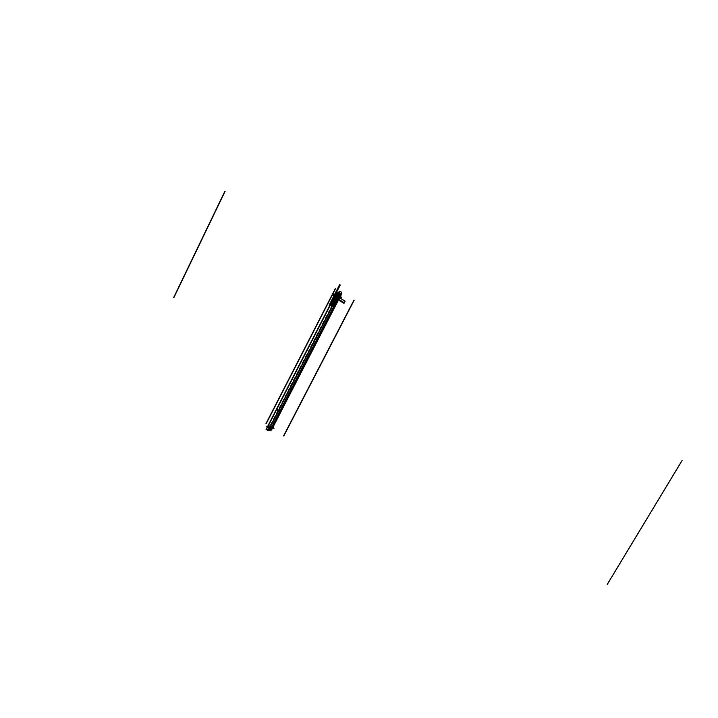 <?xml version="1.0" encoding="UTF-8"?>
<svg xmlns="http://www.w3.org/2000/svg" width="718" height="718" viewBox="0 0 718 718"><rect width="100%" height="100%" fill="white"/><g stroke="black" fill="none" stroke-linecap="round" stroke-linejoin="round"><path stroke-width="0.54" stroke-dasharray="3.59 2.69" d="M335.144 295.035L339.093 295.816L335.144 295.035L335.97 295.556L335.144 295.044L335.925 295.52L335.144 295.044L335.925 295.52L335.333 296.821L334.489 296.31L335.333 296.821L335.925 295.52L335.144 295.044L335.979 295.556L335.27 296.785L334.489 296.31L335.27 296.785L335.979 295.556L335.144 295.044L335.952 295.538L335.674 296.103L334.857 295.601L335.683 296.103L334.857 295.601L335.674 296.103L335.952 295.538L335.144 295.044L340.296 296.552M335.889 295.34L337.352 293.15L335.18 295.107L336.598 295.358L335.18 295.107L337.352 293.15L337.37 296.435L337.451 293.052L337.334 296.507M339.246 296.319L338.995 296.785L339.246 296.319L338.995 296.785L339.246 296.319L338.995 296.785L336.679 295.385L338.725 296.022L335.18 295.107L340.26 296.561L341.589 294.048M339.515 296.417L335.656 295.385L339.515 296.417L335.656 295.385L339.515 296.417L335.656 295.385L339.408 296.471L272.059 427.381L267.94 427.066L269.178 427.937L271.907 427.506L269.178 427.937L267.94 427.066L272.059 427.381L267.94 427.066L269.178 427.937L271.907 427.506L339.515 296.417L272.059 427.381L269.178 427.937L336.975 296.184L269.178 427.937L267.94 427.066L335.656 295.385L267.94 427.066L271.575 427.282L339.049 296.256L271.575 427.282L272.059 427.381L339.515 296.417L335.656 295.385L339.515 296.417L272.059 427.381M339.102 296.848L340.26 296.561L340.018 297.037M338.878 298.706L338.375 299.684M339.874 296.812L341.31 294.03L338.681 293.707L341.633 293.886L271.566 429.894L269.941 429.552L340.081 293.321L341.633 293.868L340.108 293.33L341.149 294.308L341.624 293.886M336.93 292.738L340.206 293.366L270.067 429.579L266.127 429.364L336.527 292.406M336.536 292.531L266.207 429.346M338.869 298.76L338.411 299.648M341.283 294.048L340.269 294.362M267.482 426.671L271.781 426.528L272.921 427.318M336.904 294.784L337.469 293.689L339.901 295.197L337.451 293.671L336.598 295.358L337.487 295.897L336.679 295.385L338.106 292.459L336.598 295.358L335.18 295.107L337.352 293.15L335.18 295.107L267.491 426.788L335.18 295.107L267.491 426.788L272.867 427.354L271.287 427.004L272.867 427.354L271.287 427.004L338.725 296.022L340.26 296.561L336.679 295.385L336.957 294.82L339.273 296.256M340.79 293.779L270.587 430.064L340.906 293.725L338.223 293.752L340.79 293.779M338.295 293.456L267.787 430.486L270.623 430.037L340.817 293.761L338.223 293.752L337.038 292.684L266.558 429.669L267.895 430.495L338.393 293.483M336.85 292.962L340.529 293.59L270.354 429.849L266.575 429.642L337.002 292.675L266.558 429.669M340.44 293.563L336.904 292.944L340.44 293.563L270.246 429.822L270.767 429.938L340.924 293.734L340.44 293.563M272.319 426.663L270.004 425.056L269.438 425.954L270.103 425.11L272.248 426.636L270.103 425.11L269.537 426.007L271.844 427.587L269.438 425.954L270.004 425.056L272.301 426.654M271.332 427.246L271.808 426.321L271.332 427.246L271.808 426.321L271.332 427.246L271.808 426.321L271.332 427.246L271.808 426.321L272.221 426.609L271.808 426.321L271.691 427.524M271.61 427.434L272.086 426.51M271.772 427.56L269.438 425.954L271.754 427.56M272.041 426.483L271.566 427.407M280.002 410.911L277.606 409.278L277.04 410.184L279.526 411.845L277.04 410.184L277.606 409.278L279.993 410.893M279.033 411.522L279.508 410.588L279.033 411.522L279.508 410.588L279.033 411.522L279.508 410.588L279.033 411.522L279.508 410.588L279.93 410.875L279.508 410.588L279.446 411.8L277.04 410.184L279.428 411.818M279.284 411.692L279.823 410.777L279.266 411.683M279.481 411.836L277.112 410.211L277.588 409.287L279.957 410.911L277.588 409.287L277.112 410.211L279.49 411.836M337.191 298.957L337.756 299.289L338.16 298.517L337.648 298.203L337.182 298.948L337.648 298.203L337.693 299.253L337.657 298.212L337.254 298.993L337.657 298.212L338.142 298.509L337.702 299.271L337.182 298.948L337.702 299.271L337.254 298.993L337.657 298.212L338.097 298.482M337.577 298.176L338.151 298.509L337.595 298.176L337.254 298.993M339.067 296.794L338.16 296.283L333.026 306.263L333.664 306.514L334.238 306.451L339.363 296.498L338.824 296.166L333.852 306.577L332.712 305.913L334.292 306.415L333.17 306.586L332.38 306.164L334.283 306.451L332.802 305.94L337.936 295.969L335.916 295.592L338.932 296.785L338.043 296.238L338.932 296.785L338.043 296.238L332.91 306.218L338.043 296.238L338.932 296.785M330.747 305.572L332.622 306.469L330.774 305.599L335.916 295.592L337.065 295.825L331.931 305.805L330.729 305.599L332.649 306.478M338.923 295.978L339.506 296.301L334.175 306.649L333.583 306.317L338.914 295.969L339.506 296.301L334.175 306.649M339.363 296.57L334.148 306.649L333.278 306.496L338.609 296.121L333.278 306.487L338.618 296.13L339.479 296.301M332.964 306.523L333.673 306.487L332.192 305.653L334.238 306.451L339.363 296.498L338.528 296.337L333.403 306.299L338.528 296.337L339.363 296.498L338.824 296.166L333.816 306.559L332.856 305.967L337.99 296.004L338.824 296.166L333.699 306.119L334.238 306.451L339.363 296.498L338.528 296.337L333.457 306.335L332.326 306.137L333.798 306.541L332.174 305.68L333.457 306.335L332.38 305.859L337.505 295.888L332.353 305.877L333.125 306.371L331.922 305.796L337.065 295.816L332.353 305.877L331.716 305.617L332.219 306.281L330.989 306.048M333.43 306.29L330.352 305.733L334.373 306.864L330.352 305.733L333.43 306.29L332.38 305.859L337.99 296.004L332.82 306.371L337.936 295.969L336.859 295.636L332.21 306.272L330.881 306.039L332.479 306.137L337.622 296.157L332.47 306.137L337.613 296.148L336.464 295.924L330.872 306.021L332.91 306.218L337.622 296.157L338.25 296.417L332.91 306.218L338.043 296.238L336.464 295.924L331.312 305.931L330.774 305.599L335.916 295.592L337.613 296.148L332.91 306.218L331.994 306.11M338.079 295.798L332.739 306.164L333.61 306.326L338.941 295.969L338.079 295.798M338.016 295.753L332.784 306.182L338.016 295.753M338.214 296.489L333.008 306.595L332.353 306.326L337.702 295.942L338.357 296.22L336.015 295.394L330.63 305.796L335.997 295.385L337.586 295.708L332.272 306.092L337.263 295.78L338.034 295.78L332.721 306.146L332.066 305.877L337.406 295.511L332.066 305.877M332.703 306.137L338.034 295.771L337.263 295.78M337.478 299.882L339.443 296.058L337.02 294.586L331.384 305.527L333.798 307.008M333.673 306.487L332.497 306.173M338.761 296.615L338.241 296.067L332.901 306.442L333.556 306.712L338.761 296.615L338.268 296.085M333.556 306.712L338.896 296.346L333.349 306.532M338.995 296.785L338.16 296.283L338.995 296.785L338.16 296.283L338.797 296.543L333.457 306.335L332.38 306.164L337.505 295.888L336.679 295.385L337.505 293.707L336.957 294.82L339.363 296.211L336.957 294.82L338.241 292.495L340.494 293.859L338.106 292.459L340.458 293.85L338.106 292.459L337.433 293.689L339.811 295.134L337.433 293.689L336.877 294.802L339.336 296.274M334.265 306.424L332.829 306.389L333.87 306.586L332.874 306.406L333.457 306.335L338.591 296.363L333.457 306.335L332.874 306.406L334.238 306.451L333.699 306.119L334.238 306.451L339.363 296.498L338.16 296.283L333.026 306.263L338.528 296.337L333.403 306.299L334.238 306.451L333.152 306.11L333.197 306.604M341.31 293.859L340.951 291.589C338.833 289.731 334.911 295.044 335.764 294.12L335.126 295.125L338.797 296.076L341.31 293.859M337.469 293.061L335.171 295.053M335.647 294.272L335.764 294.12C335.118 294.99 338.824 289.578 340.879 291.535L341.31 293.698L338.725 296.022L341.31 293.698L340.422 296.238L338.725 296.022L340.26 296.561L338.725 296.022L271.287 427.004L267.491 426.788L271.287 427.004L338.725 296.022L340.287 296.507M340.413 296.283L341.409 293.653L338.618 296.094L340.413 296.283M340.368 296.399L341.247 293.554L341.409 294.586M341.589 292.468L340.879 291.535L341.391 294.631L341.31 293.698L340.26 296.561L336.679 295.385L340.09 296.507M341.337 294.757L340.736 291.445M337.424 293.043L337.298 296.453L337.765 296.588M340.61 293.895L338.151 292.406L337.451 293.707L339.937 295.188L337.505 293.707L338.106 292.459L336.877 294.802L337.433 293.689L339.811 295.134L337.433 293.689L338.106 292.459L340.458 293.85L338.106 292.459L336.598 295.358L337.487 295.897L331.931 305.805L330.774 305.599L332.479 306.137L338.043 296.238L332.506 306.46M339.91 295.188L337.505 293.707L338.241 292.495L340.494 293.859L338.052 292.432L340.556 293.886M339.838 295.188L337.37 293.689L338.016 292.37L340.494 293.868M337.37 293.653L336.805 294.757L339.318 296.283L336.778 294.739L337.379 293.653L339.892 295.179M333.744 307.008L331.303 305.509L336.939 294.559L339.381 296.049L337.352 299.801L338.456 297.952M333.798 306.541L332.856 305.967L337.99 296.004L338.824 296.166L337.99 296.004L332.802 305.94L337.99 296.004L335.18 295.107L336.598 295.358L336.877 294.802L339.228 296.229L336.877 294.802L339.228 296.229L336.877 294.802L336.598 295.358L337.487 295.897L332.38 305.859L333.026 306.559L332.524 306.191M332.03 306.11L330.774 305.599L335.916 295.592L336.464 295.924L331.312 305.931L332.47 306.137M332.12 306.272L330.774 305.599L335.916 295.592L337.065 295.825L335.916 295.592L336.464 295.924L331.312 305.931L332.38 306.335L337.711 295.951L332.38 306.344L330.765 305.563L332.111 305.805M337.738 295.96L332.389 306.344L331.186 306.128L336.545 295.717L331.222 306.128L330.63 305.796L331.851 306.012L337.164 295.619M337.613 295.717L336.957 295.439L331.617 305.823L332.272 306.092M337.99 296.004L332.856 305.967L333.699 306.119L338.824 296.166L339.363 296.498L337.065 295.816L331.716 305.617L332.892 306.173M336.033 295.394L336.58 295.726M332.802 306.415L338.151 296.04L333.008 306.595M337.245 296.507L337.37 293.025L335.871 295.367L337.505 293.106L335.97 293.877L335.055 295.206L335.557 295.574M337.164 296.471L335.898 295.78M337.451 293.052L336.859 293.779L337.352 293.15L337.37 296.435L337.352 293.15L335.629 294.299M335.503 295.547L335.952 295.816M338.833 298.239L337.954 299.953L338.842 298.257M336.751 298.087L336.311 298.473L336.751 298.087L335.638 297.494L336.751 298.087L336.76 297.611L336.311 298.473L336.76 297.611L336.32 297.997L336.76 297.611L338.07 298.419L336.733 297.593L336.248 298.437L335.638 297.494L338.106 298.419L337.657 299.451L338.25 298.338L337.666 299.46L336.275 298.446L336.715 297.593L338.106 298.419L337.657 299.451L338.232 298.338L337.657 299.451L338.223 298.338L337.648 299.271L336.302 298.455L337.604 299.253L338.223 298.338M338.393 297.934L337.406 299.837L338.734 298.114L337.882 299.971M338.752 298.132L337.72 299.989M338.663 298.078L337.613 299.962L338.636 298.069M338.519 297.988L338.878 298.464L338.007 299.918M338.734 298.114L337.442 299.846M338.115 299.792L337.855 298.85L338.77 298.616L337.855 298.85L338.672 298.814L337.855 298.85L338.196 299.693M338.699 299.146L337.855 298.85L338.672 299.352L337.855 298.85L338.169 299.801L337.855 298.85L338.779 298.607L337.855 298.85L338.663 298.589L337.855 298.85L338.429 298.966L337.855 298.85L338.169 299.783L337.855 298.85L338.268 299.586L337.855 298.85L338.779 299.155L337.855 298.85L338.761 299.146L337.855 298.85L338.672 299.128L337.855 298.85L338.636 299.002L337.855 298.85L338.07 299.774L337.855 298.85L338.142 299.783L337.855 298.85L338.77 298.616L337.855 298.85L338.672 298.814L337.855 298.85L338.061 299.756L337.855 298.85L338.169 299.783L337.855 298.85L338.331 299.621L337.855 298.85L338.761 299.146L337.855 298.85L338.573 298.984L337.855 298.85L338.232 299.603L337.855 298.85L338.205 299.37L337.855 298.85L338.178 299.253L337.855 298.85L338.663 298.589L338.51 299.02M338.268 299.307L337.855 298.85L338.77 298.625L337.855 298.85L338.106 299.783L337.855 298.85L338.07 299.756L337.855 298.85L338.77 298.625M338.259 299.63L337.855 298.85L338.169 299.783L337.855 298.85L338.761 299.146L337.855 298.85L338.304 299.433M338.169 299.801L337.855 298.85L338.77 298.616M338.761 298.868L337.855 298.85L338.331 299.325M335.907 297.521L336.787 298.069L336.257 298.437L335.638 297.494L338.115 298.437M340.386 296.372L341.31 293.698L340.422 296.238L341.31 293.698L341.391 294.631L341.31 293.698L338.725 296.022L341.31 293.698L338.725 296.022L335.18 295.107L338.725 296.022L336.679 295.385L336.957 294.82L339.291 296.238M269.6 426.034L270.076 425.119L270.013 426.321M277.166 410.247L277.651 409.323L277.588 410.525M338.878 298.724L338.384 299.675M332.443 303.427L336.06 299.37L335.225 298.859L333.897 301.291L333.358 300.959L334.57 298.464L333.735 297.952L332.443 303.427L336.06 299.37L335.225 298.859L333.897 301.291L333.358 300.959L334.57 298.464L333.735 297.952L332.443 303.427L333.996 301.919L332.443 303.427L333.996 301.919L332.443 303.427L332.82 301.201L332.443 303.427M337.137 296.256L336.374 295.798L337.343 296.74L336.527 296.247L337.343 296.74L336.652 296.319L337.343 296.74L336.652 296.319L337.343 296.74L337.559 296.265C337.55 294.434 336.823 293.994 335.378 294.936L332.488 303.175L335.378 294.936L332.82 301.201L335.378 294.936L333.798 297.808L334.687 298.347L336.284 295.269L336.832 295.601L335.252 298.688L336.141 299.235L335.252 298.688L336.832 295.601L336.284 295.269L334.687 298.347L333.798 297.808L335.378 294.936C336.823 293.994 337.55 294.434 337.559 296.265C337.55 294.434 336.823 293.994 335.378 294.936C336.823 293.994 337.55 294.434 337.559 296.265L337.02 294.524L335.378 294.936L337.209 294.667L337.496 296.534L336.365 295.798L337.46 296.525L336.365 295.798L336.921 296.74L336.365 295.798L336.751 296.031L335.53 297.431L336.58 298.069L335.53 297.431L336.58 298.069L335.53 297.431L336.374 295.798L337.137 296.265L336.365 295.807L337.137 296.265L336.365 295.807L336.15 296.274L337.137 296.301L336.15 296.274L337.137 296.301L336.365 295.798L336.15 296.274L337.137 296.301L336.15 296.274L337.137 296.301L336.365 295.798L336.634 296.265L336.365 295.798L336.634 296.265L336.365 295.798L335.53 297.431L336.374 295.798L336.15 296.274L337.137 296.301L336.15 296.274L337.137 296.301L336.365 295.807L337.613 296.561L336.365 295.798L337.613 296.561L336.365 295.798L335.216 298.042L336.266 298.679L335.216 298.042L336.266 298.679L335.216 298.042L336.374 295.798L336.616 296.301L336.365 295.798L336.921 296.74L336.365 295.798L336.751 296.031L335.216 298.042L336.374 295.798L337.613 296.561L336.365 295.798L337.613 296.561L336.365 295.798L336.15 296.274L337.137 296.301L336.15 296.274L337.137 296.301L335.611 295.34L337.128 296.274L335.611 295.331L336.329 295.879L335.611 295.331L335.378 295.78L336.141 296.247L335.611 295.331L335.378 295.78L337.379 296.767L335.091 295.017L336.374 295.798L335.378 295.78L336.365 295.798L335.611 295.331M333.664 301.506L335.773 295.277L337.092 296.076L333.197 301.964L335.773 295.277L337.092 296.076L333.197 301.964L335.773 295.277L337.092 296.076L333.197 301.964L335.773 295.277L337.092 296.076L333.664 301.506M338.411 293.222L268.011 430.037M267.491 426.788L271.287 427.004M339.408 296.471L271.907 427.506M338.16 293.168L267.733 430.046M336.975 296.184L269.178 427.937M335.656 295.385L267.94 427.066M339.049 296.256L271.575 427.282M337.595 296.552L337.119 296.292L337.595 296.552M336.598 295.358L337.487 295.897L332.353 305.877L331.043 305.76M332.425 305.85L337.505 295.888L332.353 305.877L337.487 295.897L336.679 295.385L338.241 292.495M337.613 296.148L335.916 295.592L337.065 295.825L331.967 305.787M339.354 296.166L334.023 306.514M332.874 306.406L333.852 306.577M334.579 299.2L333.655 301.147L334.579 299.2M330.872 306.021L332.201 306.263M335.53 298.132L336.527 295.421L334.83 298.069L335.396 298.41L336.527 295.421L334.83 298.069L335.53 298.132M332.793 306.362L333.816 306.55M333.053 306.577L332.174 305.68M332.326 306.137L333.457 306.335M333.403 306.299L334.238 306.451L333.403 306.299L338.528 296.337M338.106 292.459L340.458 293.85M341.31 293.698L341.391 294.631M336.859 294.165L339.318 295.663M339.874 295.143L337.505 293.707L339.874 295.143M336.778 296.049L337.343 296.74L336.778 296.049M336.832 294.156L339.345 295.672M331.931 305.805L332.174 306.254M336.455 295.592L331.106 305.994M337.514 296.498L336.751 296.031L337.514 296.498M338.007 299.927L338.69 298.149M336.868 294.838C335.468 294.829 335.135 295.466 335.88 296.749C337.281 296.758 337.604 296.13 336.868 294.838C335.468 294.829 335.135 295.466 335.88 296.749C337.281 296.758 337.604 296.13 336.868 294.838M336.087 296.354L336.661 295.233L336.087 296.354M338.573 298.984L337.855 298.85L338.115 299.774M337.657 299.451L338.052 298.401L337.604 299.253L338.052 298.401L336.76 297.611M334.911 295.493L335.378 295.78L334.911 295.493M336.311 298.473L337.604 299.253L336.32 297.997M335.001 295.322L336.23 296.067L335.001 295.322M272.337 426.663L270.103 425.11L272.337 426.663M280.047 410.929L277.678 409.314L280.047 410.929M337.631 298.194L338.151 298.509M332.192 305.653L332.389 306.173M332.999 306.55L333.664 306.514M333.996 306.622L332.981 306.442M340.799 291.49L341.292 294.865M332.416 306.406L333.125 306.371M332.299 306.335L333.116 306.398M332.38 306.335L330.729 305.599M336.814 295.717L331.617 305.823M335.836 295.663L330.63 305.796M335.97 293.877L335.055 295.206M338.106 298.419L337.568 299.235L338.106 298.419M337.595 299.253L335.638 297.494"/><path stroke-width="1.08" d="M335.144 295.044L333.619 294.12L335.144 295.044L333.619 294.12L335.144 295.044L340.287 285.001L335.126 295.035L334.373 294.883L336.895 296.417L334.364 294.874L336.904 296.417L341.606 297.351L340.296 296.552L341.606 297.342L336.895 296.417L341.606 297.342L340.368 296.399L337.37 296.435L339.901 296.731L339.067 296.794L339.901 296.731L341.391 294.631L339.901 296.731L337.37 296.435L339.901 296.731L339.067 296.794L339.901 296.731L341.391 294.631L339.901 296.731L339.067 296.794M337.289 296.417L335.889 295.34M341.283 294.048L339.883 296.749L341.337 294.757M341.409 294.586L338.878 298.706M338.375 299.684L271.584 429.911L340.296 296.489M338.411 299.648L271.108 430.297L268.146 430.773L338.681 293.707L336.527 292.406M266.207 429.346L268.272 430.782L338.806 293.743L336.536 292.531M338.546 293.976L336.347 292.693M339.874 296.812L338.869 298.76M340.269 294.362L338.618 294.003M267.482 426.671L266.62 426.698L269.008 428.359L274.15 428.17L272.921 427.318M340.018 297.037L272.867 427.354L340.018 297.037L272.867 427.354L269.546 428.215L337.334 296.507L269.546 428.215L272.391 427.775L338.384 299.675L272.391 427.775L269.546 428.215L337.334 296.507M269.465 428.206L267.491 426.788L269.465 428.206M271.754 427.56L272.337 426.663L271.7 427.524M272.221 426.609L271.691 427.524L272.301 426.654M280.002 410.911L279.526 411.845L280.011 410.911M279.93 410.875L279.446 411.8L279.993 410.893M279.481 411.836L280.047 410.929L279.481 411.836M341.364 294.703L340.386 296.372M333.798 307.008L337.478 299.882M339.336 296.274L339.901 295.17L339.246 296.319M340.951 291.589L337.469 293.061M337.451 293.052L340.879 291.535L337.451 293.052C340.099 290.593 341.382 290.808 341.31 293.698C341.382 290.808 340.099 290.593 337.451 293.052C340.099 290.593 341.382 290.808 341.31 293.698M340.736 291.445L337.424 293.043M339.102 296.848L337.765 296.588M339.874 295.143L340.556 293.886M340.17 294.353L338.932 296.785L339.228 296.229L338.932 296.785L337.37 296.435L338.932 296.785L339.811 295.134M339.901 295.197L340.61 293.895M340.494 293.868L339.838 295.188M338.402 297.943L333.744 307.008M336.491 292.423L335.1 295.134L335.539 295.547M335.952 295.816L335.503 295.547M337.514 299.9L336.921 299.792L337.945 297.808L338.959 298.006L337.568 299.936L338.672 298.087L338.178 299.792M337.891 299.971L338.519 299.02M338.456 297.952L338.878 298.464M338.519 297.988L337.55 299.927L338.6 298.069L337.738 299.98L338.69 298.149L338.833 299.191L338.878 298.428M338.663 298.078L338.061 299.756M338.761 298.868L338.555 299.325M338.69 298.733L338.331 299.325M338.636 298.832L338.232 299.289M339.767 296.983L338.878 298.724M338.384 299.675L272.867 427.354L269.546 428.215M335.468 300.232L337.487 296.471L335.468 300.232M225.102 191.329L173.873 297.638M682.1 460.552L607.347 584.29M337.595 296.552L345.143 301.138L337.487 296.471L336.141 299.235L337.487 296.471L345.143 301.129L337.487 296.471L345.143 301.129L337.487 296.471L345.143 301.129L337.487 296.471L345.143 301.129L337.487 296.471L345.143 301.129L337.487 296.471L345.143 301.129L337.487 296.471L345.143 301.129L337.487 296.471L345.143 301.129L343.985 303.382L345.143 301.129L343.985 303.382L345.143 301.129L337.595 296.552M354.18 300.205L283.825 435.907M337.406 296.776L338.241 296.947L337.406 296.776M335.441 288.869L266.216 423.683M272.867 427.354L272.391 427.775M224.869 191.248L173.63 297.602M335.189 288.815L265.938 423.692M353.929 300.16L283.556 435.925M682.01 460.579L607.231 584.362M337.433 296.525L345.116 301.192L337.433 296.525M337.281 296.696L337.9 296.731L337.281 296.705M337.379 296.767L338.277 296.956L337.379 296.767M336.58 298.069L344.299 302.772L336.58 298.069M340.287 285.001L339.623 284.597L334.471 294.64L333.637 294.129L333.34 294.685L334.857 295.601L333.34 294.685L334.229 295.224L329.095 305.213L329.652 305.554L334.857 295.601L329.652 305.554L329.095 305.213L334.229 295.224L333.34 294.676L333.637 294.129L334.471 294.64L339.623 284.597L340.287 285.001M339.228 296.229L338.932 296.785L337.37 296.435M341.391 294.631L339.901 296.731M333.619 294.12L333.026 295.412L334.489 296.31L333.026 295.412L333.619 294.12M333.673 294.156L335.01 295.295L333.673 294.156M333.664 294.147L332.964 295.376L334.489 296.31L332.964 295.376L333.664 294.147M336.266 298.679L343.985 303.382L336.266 298.679M338.007 299.927L337.352 299.801L338.429 297.943M337.613 299.962L338.636 298.069M338.106 299.783L338.69 298.149M335.091 295.143L266.064 429.418M340.368 296.399L341.589 292.468"/></g></svg>
